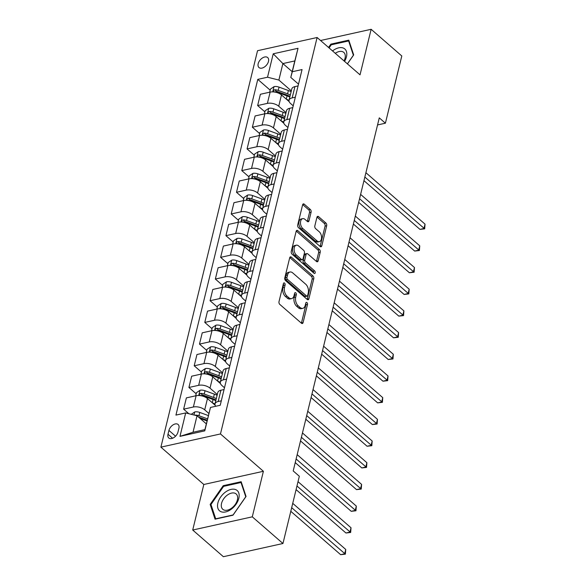 <?xml version="1.0" encoding="UTF-8"?>
<svg xmlns="http://www.w3.org/2000/svg" width="586" height="586" viewBox="0 0 586 586"><rect width="100%" height="100%" fill="white"/><g stroke="black" fill="none" stroke-linecap="round" stroke-linejoin="round"><path stroke-width="0.88" d="M284.554 283.082A1.421 0.857 77.5 0 0 283.954 282.892A1.421 0.857 77.5 0 0 283.419 283.543L279.009 301.636A2.029 1.223 77.5 0 0 279.793 304.39L301.468 323.238A2.029 1.223 77.5 0 0 302.317 323.516A2.029 1.223 77.5 0 0 303.087 322.578L307.496 304.486A1.421 0.857 77.5 0 0 306.939 302.559A1.421 0.857 77.5 0 0 306.346 302.369A1.421 0.857 77.5 0 0 305.811 303.021L305.24 305.365A6.497 3.919 77.5 0 1 302.794 308.353A6.497 3.919 77.5 0 1 300.061 307.46L298.252 305.892A6.497 3.919 77.5 0 1 295.725 297.087L296.296 294.751A1.421 0.857 77.5 0 0 295.747 292.824A1.421 0.857 77.5 0 0 295.146 292.626A1.421 0.857 77.5 0 0 294.612 293.278L294.04 295.622A6.497 3.919 77.5 0 1 291.594 298.611A6.497 3.919 77.5 0 1 288.861 297.725L287.059 296.15A6.497 3.919 77.5 0 1 284.532 287.352L285.104 285.008A1.421 0.857 77.5 0 0 284.554 283.082M258.177 63.698A6.614 4.087 -49 0 0 258.983 67.544A6.614 4.087 -49 0 0 264.286 67.097A6.614 4.087 -49 0 0 268.483 61.413A6.614 4.087 -49 0 0 267.67 57.56A6.614 4.087 -49 0 0 262.374 58.007A6.614 4.087 -49 0 0 258.177 63.698M311.093 212.205A2.029 1.223 77.5 0 0 310.309 209.451L304.229 204.17A2.029 1.223 77.5 0 0 303.372 203.884A2.029 1.223 77.5 0 0 302.61 204.822L297.71 224.914A2.029 1.223 77.5 0 0 298.501 227.668L320.168 246.516A2.029 1.223 77.5 0 0 321.018 246.794A2.029 1.223 77.5 0 0 321.787 245.856L326.688 225.764A2.029 1.223 77.5 0 0 325.897 223.017L318.55 216.63A2.029 1.223 77.5 0 0 317.7 216.351A2.029 1.223 77.5 0 0 316.931 217.281L314.836 225.881A2.029 1.223 77.5 0 0 315.627 228.635L319.267 231.8A5.428 3.274 77.5 0 1 321.56 237.469A5.428 3.274 77.5 0 1 319.333 241.659A5.428 3.274 77.5 0 1 317.048 240.912L302.779 228.503A5.428 3.274 77.5 0 1 300.486 222.834A5.428 3.274 77.5 0 1 302.72 218.644A5.428 3.274 77.5 0 1 305.006 219.391L307.379 221.457A2.029 1.223 77.5 0 0 308.236 221.742A2.029 1.223 77.5 0 0 308.998 220.805L311.093 212.205L309.489 212.564A2.029 1.223 77.5 0 0 308.697 209.81L302.684 204.58M360.031 74.84L371.136 29.3L401.798 55.97L385.405 123.199L379.274 117.867L293.205 470.932L299.336 476.264L282.95 543.5L252.288 516.83L263.392 471.283L220.468 433.948L317.107 37.504L360.031 74.84M291.315 257.129A2.029 1.223 77.5 0 0 290.466 256.851A2.029 1.223 77.5 0 0 289.696 257.789L284.796 277.881A2.029 1.223 77.5 0 0 285.587 280.628L307.254 299.475A2.029 1.223 77.5 0 0 308.111 299.754A2.029 1.223 77.5 0 0 308.873 298.823L313.774 278.731A2.029 1.223 77.5 0 0 312.983 275.977L291.315 257.129L289.806 257.466M291.257 251.401L296.15 231.302A2.029 1.223 77.5 0 1 296.919 230.371A2.029 1.223 77.5 0 1 297.769 230.65L319.443 249.497A2.029 1.223 77.5 0 1 320.227 252.244L318.132 260.843A2.029 1.223 77.5 0 1 317.37 261.781A2.029 1.223 77.5 0 1 316.513 261.502L307.723 253.855A2.029 1.223 77.5 0 0 306.874 253.577A2.029 1.223 77.5 0 0 306.104 254.514L304.713 260.221A2.029 1.223 77.5 0 0 305.504 262.968L314.653 270.93A1.421 0.857 77.5 0 1 315.253 272.409A1.421 0.857 77.5 0 1 314.667 273.508A1.421 0.857 77.5 0 1 314.074 273.31L292.04 254.148A2.029 1.223 77.5 0 1 291.257 251.401M177.976 432.036L178.913 428.22A6.409 3.963 -49 0 0 178.122 424.491A6.409 3.963 -49 0 0 172.995 424.923A6.409 3.963 -49 0 0 168.929 430.432L167.999 434.248A6.409 3.963 -49 0 0 168.783 437.984A6.409 3.963 -49 0 0 173.917 437.552A6.409 3.963 -49 0 0 177.976 432.036M220.468 433.948L160.894 447.147L257.532 50.711L317.107 37.504M210.477 407.438L204.77 430.864L179.975 436.358L185.681 412.932L197.028 415.774L193.014 432.256L204.924 429.619L210.477 407.438L220.219 405.278L302.061 69.566L292.319 71.719L290.781 77.418L294.802 60.937L282.884 63.574L278.87 80.055L291.323 90.889M270.183 90.163L257.781 79.374L175.939 415.093L185.681 412.932M257.781 79.374L267.524 77.22L273.23 53.795L298.025 48.301L292.319 71.719M263.392 471.283L203.818 484.49L192.713 530.03L252.288 516.83M192.713 530.03L223.376 556.7L282.95 543.5M371.136 29.3L320.557 40.507M203.818 484.49L160.894 447.147M377.552 124.943L385.405 123.199M197.028 415.774L206.331 423.861M292.187 71.66L282.884 63.574L273.23 53.795M264.894 111.853L257.642 105.546L260.396 94.265L270.139 92.105A8.27 4.168 13.7 0 1 281.478 94.947L289.176 101.642M257.642 105.546L267.384 103.385A8.27 4.168 13.7 0 1 278.731 106.227L286.034 112.578M259.613 133.535L252.361 127.228L255.108 115.955L264.85 113.794A8.27 4.168 13.7 0 1 276.196 116.636L283.888 123.324M252.361 127.228L262.096 125.074A8.27 4.168 13.7 0 1 273.442 127.909L280.745 134.26M254.324 155.224L247.072 148.917L249.819 137.637L259.561 135.483A8.27 4.168 13.7 0 1 270.908 138.318L278.599 145.013M247.072 148.917L256.815 146.756A8.27 4.168 13.7 0 1 268.161 149.598L275.464 155.949M249.035 176.913L241.784 170.607L244.53 159.326L254.273 157.165A8.27 4.168 13.7 0 1 265.619 160.007L273.31 166.702M241.784 170.607L251.526 168.446A8.27 4.168 13.7 0 1 262.872 171.288L270.175 177.639M243.747 198.603L236.495 192.289L239.249 181.015L248.991 178.855A8.27 4.168 13.7 0 1 260.338 181.697L268.029 188.384M236.495 192.289L246.237 190.135A8.27 4.168 13.7 0 1 257.584 192.97L264.887 199.328M238.465 220.285L231.214 213.978L233.96 202.705L243.703 200.544A8.27 4.168 13.7 0 1 255.049 203.386L262.74 210.074M231.214 213.978L240.949 211.817A8.27 4.168 13.7 0 1 252.295 214.659L259.598 221.01M233.177 241.974L225.925 235.667L228.672 224.387L238.414 222.233A8.27 4.168 13.7 0 1 249.761 225.068L257.452 231.763M225.925 235.667L235.667 233.506A8.27 4.168 13.7 0 1 247.014 236.348L254.317 242.699M227.888 263.663L220.636 257.357L223.383 246.076L233.125 243.915A8.27 4.168 13.7 0 1 244.472 246.757L252.163 253.445M220.636 257.357L230.379 255.196A8.27 4.168 13.7 0 1 241.725 258.038L249.028 264.389M222.599 285.345L215.348 279.039L218.102 267.765L227.844 265.605A8.27 4.168 13.7 0 1 239.191 268.447L246.882 275.134M215.348 279.039L225.09 276.885A8.27 4.168 13.7 0 1 236.436 279.72L243.739 286.071M217.318 307.035L210.066 300.728L212.813 289.447L222.555 287.294A8.27 4.168 13.7 0 1 233.902 290.129L241.593 296.824M210.066 300.728L219.809 298.567A8.27 4.168 13.7 0 1 231.148 301.409L238.451 307.76M212.029 328.724L204.778 322.417L207.525 311.137L217.267 308.976A8.27 4.168 13.7 0 1 228.613 311.818L236.305 318.513M204.778 322.417L214.52 320.256A8.27 4.168 13.7 0 1 225.866 323.098L233.169 329.449M206.741 350.413L199.489 344.099L202.236 332.826L211.978 330.665A8.27 4.168 13.7 0 1 223.325 333.507L231.016 340.195M199.489 344.099L209.231 341.946A8.27 4.168 13.7 0 1 220.578 344.78L227.881 351.139M201.452 372.095L194.2 365.789L196.955 354.515L206.697 352.354A8.27 4.168 13.7 0 1 218.043 355.197L225.735 361.884M194.2 365.789L203.943 363.628A8.27 4.168 13.7 0 1 215.289 366.47L222.592 372.821M196.171 393.785L188.919 387.478L191.666 376.197L201.408 374.044A8.27 4.168 13.7 0 1 212.755 376.879L220.446 383.574M188.919 387.478L198.661 385.317A8.27 4.168 13.7 0 1 210.008 388.159L217.303 394.51M188.89 413.738L183.63 409.167L186.377 397.887L196.12 395.726A8.27 4.168 13.7 0 1 207.466 398.568L215.157 405.256M183.63 409.167L193.373 407.006A8.27 4.168 13.7 0 1 204.719 409.848L208.865 413.452M224.489 387.756L221.918 385.515A8.27 4.168 13.7 0 1 220.321 382.131A8.27 4.168 13.7 0 1 223.456 379.823L226.599 379.127M229.778 366.067L227.207 363.833A8.27 4.168 13.7 0 1 225.61 360.441A8.27 4.168 13.7 0 1 228.738 358.134L231.88 357.438M235.067 344.378L232.495 342.143A8.27 4.168 13.7 0 1 230.899 338.759A8.27 4.168 13.7 0 1 234.026 336.452L237.169 335.749M240.355 322.696L237.777 320.454A8.27 4.168 13.7 0 1 236.187 317.07A8.27 4.168 13.7 0 1 239.315 314.763L242.458 314.067M245.637 301.006L243.065 298.772A8.27 4.168 13.7 0 1 241.469 295.381A8.27 4.168 13.7 0 1 244.604 293.073L247.739 292.377M250.925 279.317L248.354 277.083A8.27 4.168 13.7 0 1 246.757 273.699A8.27 4.168 13.7 0 1 249.885 271.384L253.027 270.688M256.214 257.635L253.643 255.393A8.27 4.168 13.7 0 1 252.046 252.009A8.27 4.168 13.7 0 1 255.174 249.702L258.316 249.006M261.502 235.946L258.924 233.704A8.27 4.168 13.7 0 1 257.335 230.32A8.27 4.168 13.7 0 1 260.462 228.013L263.605 227.317M266.784 214.256L264.213 212.022A8.27 4.168 13.7 0 1 262.616 208.631A8.27 4.168 13.7 0 1 265.751 206.323L268.886 205.627M272.072 192.567L269.501 190.333A8.27 4.168 13.7 0 1 267.905 186.949A8.27 4.168 13.7 0 1 271.032 184.641L274.175 183.945M277.361 170.885L274.79 168.643A8.27 4.168 13.7 0 1 273.193 165.259A8.27 4.168 13.7 0 1 276.321 162.952L279.463 162.256M282.65 149.196L280.071 146.961A8.27 4.168 13.7 0 1 278.482 143.57A8.27 4.168 13.7 0 1 281.61 141.263L284.752 140.567M287.931 127.506L285.36 125.272A8.27 4.168 13.7 0 1 283.763 121.888A8.27 4.168 13.7 0 1 286.898 119.573L290.033 118.877M293.22 105.824L290.649 103.583A8.27 4.168 13.7 0 1 289.052 100.199A8.27 4.168 13.7 0 1 292.18 97.891L295.322 97.195M298.508 84.135L290.781 77.418M215.743 406.274A8.27 4.168 13.7 0 1 215.04 403.82A8.27 4.168 13.7 0 1 218.168 401.513L221.31 400.817M215.04 403.82L217.787 392.539A8.27 4.168 13.7 0 1 220.915 390.232L224.057 389.536M220.321 382.131L223.076 370.857A8.27 4.168 13.7 0 1 226.203 368.543L229.346 367.847M225.61 360.441L228.357 349.168A8.27 4.168 13.7 0 1 231.492 346.861L234.634 346.165M230.899 338.759L233.646 327.479A8.27 4.168 13.7 0 1 236.773 325.171L239.916 324.476M236.187 317.07L238.934 305.789A8.27 4.168 13.7 0 1 242.062 303.482L245.204 302.786M241.469 295.381L244.223 284.107A8.27 4.168 13.7 0 1 247.351 281.8L250.493 281.104M246.757 273.699L249.504 262.418A8.27 4.168 13.7 0 1 252.639 260.111L255.782 259.415M252.046 252.009L254.793 240.729A8.27 4.168 13.7 0 1 257.921 238.421L261.063 237.726M257.335 230.32L260.081 219.047A8.27 4.168 13.7 0 1 263.209 216.732L266.352 216.036M262.616 208.631L265.37 197.357A8.27 4.168 13.7 0 1 268.498 195.05L271.64 194.354M267.905 186.949L270.651 175.668A8.27 4.168 13.7 0 1 273.787 173.361L276.922 172.665M273.193 165.259L275.94 153.979A8.27 4.168 13.7 0 1 279.068 151.671L282.21 150.976M278.482 143.57L281.229 132.297A8.27 4.168 13.7 0 1 284.356 129.989L287.499 129.294M283.763 121.888L286.517 110.608A8.27 4.168 13.7 0 1 289.645 108.3L292.788 107.604M289.052 100.199L291.799 88.918A8.27 4.168 13.7 0 1 294.934 86.611L298.069 85.915M278.87 80.055L267.524 77.22M193.014 432.256L179.975 436.358M204.924 429.619L204.77 430.864M298.025 48.301L294.802 60.937M246.047 496.467L241.161 481.714L223.215 485.684L210.162 504.414L215.055 519.174L232.994 515.197L246.047 496.467M347.432 63.881L353.688 54.916L348.795 40.156L330.856 44.133L328.541 47.451M211.253 505.359L210.162 504.414M223.911 486.292L223.215 485.684M331.551 44.741L330.856 44.133M283.316 283.954A1.421 0.857 77.5 0 1 283.492 285.367L282.921 287.704A6.497 3.919 77.5 0 0 285.448 296.509L287.059 296.15M291.594 298.611L289.989 298.97A6.497 3.919 77.5 0 1 287.25 298.076L285.448 296.509M302.794 308.353L301.182 308.705A6.497 3.919 77.5 0 1 298.45 307.818L296.641 306.244A6.497 3.919 77.5 0 1 294.121 297.446L294.692 295.102A1.421 0.857 77.5 0 0 294.516 293.696M301.402 323.179A2.029 1.223 77.5 0 0 301.475 322.937L305.885 304.845A1.421 0.857 77.5 0 0 305.709 303.431M307.189 299.424A2.029 1.223 77.5 0 0 307.262 299.182L312.162 279.083A2.029 1.223 77.5 0 0 311.378 276.336L289.77 257.547M286.942 277.471A1.421 0.857 77.5 0 0 287.492 279.397L306.515 295.945A1.421 0.857 77.5 0 0 307.108 296.135A1.421 0.857 77.5 0 0 307.643 295.483L308.251 293.015A6.497 3.919 77.5 0 0 305.724 284.217L292.722 272.908A6.497 3.919 77.5 0 0 289.989 272.014A6.497 3.919 77.5 0 0 287.543 275.002L286.942 277.471L285.331 277.83A1.421 0.857 77.5 0 0 285.88 279.756L287.492 279.397M307.108 296.135L305.504 296.494A1.421 0.857 77.5 0 1 304.903 296.296L285.88 279.756M289.989 272.014L288.378 272.373A6.497 3.919 77.5 0 0 285.931 275.361L287.543 275.002M285.331 277.83L285.931 275.361M296.23 231.06L317.832 249.856L319.443 249.497M316.447 261.444A2.029 1.223 77.5 0 0 316.521 261.202L318.616 252.603A2.029 1.223 77.5 0 0 317.832 249.856M306.874 253.577L305.262 253.936A2.029 1.223 77.5 0 0 304.5 254.873L303.109 260.572A2.029 1.223 77.5 0 0 303.892 263.326L313.041 271.281L314.653 270.93M313.642 272.937A1.421 0.857 77.5 0 0 313.041 271.281M298.604 245.93A5.428 3.274 77.5 0 0 296.318 245.182A5.428 3.274 77.5 0 0 294.091 249.372A5.428 3.274 77.5 0 0 296.384 255.035L301.409 259.408A2.029 1.223 77.5 0 0 302.266 259.686A2.029 1.223 77.5 0 0 303.028 258.756L304.42 253.049A2.029 1.223 77.5 0 0 303.636 250.295L298.604 245.93M296.318 245.182L294.714 245.541A5.428 3.274 77.5 0 0 292.48 249.731A5.428 3.274 77.5 0 0 294.773 255.393L296.384 255.035M302.266 259.686L300.655 260.045A2.029 1.223 77.5 0 1 299.805 259.766L294.773 255.393M307.313 221.405A2.029 1.223 77.5 0 0 307.386 221.164L309.489 212.564M302.72 218.644L301.109 219.003A5.428 3.274 77.5 0 0 298.875 223.193A5.428 3.274 77.5 0 0 301.175 228.862L302.779 228.503M319.333 241.659L317.722 242.011A5.428 3.274 77.5 0 1 315.436 241.271L301.175 228.862M320.103 246.457A2.029 1.223 77.5 0 0 320.176 246.215L325.076 226.123A2.029 1.223 77.5 0 0 324.285 223.369L317.011 217.04M191.226 414.324L194.794 411.929A5.479 2.762 13.7 0 1 199.745 412.434L208.352 415.569M290.795 511.314L340.656 554.686L344.678 553.792L345.74 549.456L292.736 503.352M200.046 418.397L207.041 420.946M207.547 418.865L198.94 415.73A5.479 2.762 -166.3 0 0 195.35 415.086L194.808 415.218M198.464 417.02L207.217 420.213M291.682 507.688L345.381 554.144L340.656 554.686M345.74 549.456L345.381 554.144M212.44 402.89A15.815 7.977 13.7 0 1 215.003 403.996M195.673 395.828L196.435 392.693L200.082 390.239A5.479 2.762 13.7 0 1 205.034 390.745L214.359 394.144A15.815 7.977 13.7 0 1 217.113 395.316M216.307 398.612A15.815 7.977 -166.3 0 0 213.553 397.44L204.228 394.041A5.479 2.762 -166.3 0 0 200.632 393.404C199.02 394.195 198.852 394.891 200.126 395.484A5.479 2.762 13.7 0 1 203.723 396.121L213.048 399.527A15.815 7.977 13.7 0 1 215.802 400.692M296.084 489.625L345.938 532.996L349.967 532.103L351.021 527.766L298.025 481.663M200.632 393.404L202.397 394.935A2.791 1.406 13.7 0 1 203.357 395.191L212.681 398.59A13.126 6.622 13.7 0 1 215.948 400.077M199.452 395.279L200.126 395.484M296.963 486.006L350.67 532.462L345.938 532.996M351.021 527.766L350.67 532.462M217.728 381.208A15.815 7.977 13.7 0 1 220.292 382.306M200.954 374.139L201.723 371.004L205.364 368.557A5.479 2.762 13.7 0 1 210.323 369.055L219.647 372.462A15.815 7.977 13.7 0 1 222.394 373.626M221.596 376.923A15.815 7.977 -166.3 0 0 218.842 375.758L209.517 372.352A5.479 2.762 -166.3 0 0 205.92 371.714C204.309 372.506 204.14 373.201 205.415 373.795A5.479 2.762 13.7 0 1 209.012 374.439L218.336 377.838A15.815 7.977 13.7 0 1 221.083 379.01M295.234 462.61L351.226 511.314L355.255 510.421L356.31 506.084L297.175 454.648M205.92 371.714L207.686 373.253A2.791 1.406 13.7 0 1 208.638 373.502L217.97 376.908A13.126 6.622 13.7 0 1 221.237 378.395M204.741 373.597L205.415 373.795M296.12 458.985L355.958 510.772L351.226 511.314M356.31 506.084L355.958 510.772M223.01 359.518A15.815 7.977 13.7 0 1 225.573 360.617M206.243 352.45L207.012 349.315L210.652 346.868A5.479 2.762 13.7 0 1 215.604 347.373L224.936 350.772A15.815 7.977 13.7 0 1 227.683 351.944M226.877 355.241A15.815 7.977 -166.3 0 0 224.13 354.069L214.806 350.67A5.479 2.762 -166.3 0 0 211.209 350.025C209.598 350.824 209.429 351.512 210.704 352.113A5.479 2.762 13.7 0 1 214.293 352.75L223.625 356.149A15.815 7.977 13.7 0 1 226.372 357.321M300.523 440.921L356.515 489.625L360.536 488.731L361.599 484.395L302.464 432.959M211.209 350.025L212.974 351.563A2.791 1.406 13.7 0 1 213.927 351.812L223.251 355.219A13.126 6.622 13.7 0 1 226.526 356.706M210.03 351.908L210.704 352.113M301.409 437.295L361.247 489.083L356.515 489.625M361.599 484.395L361.247 489.083M228.298 337.829A15.815 7.977 13.7 0 1 230.862 338.935M211.531 330.768L212.293 327.625L215.941 325.179A5.479 2.762 13.7 0 1 220.893 325.684L230.217 329.083A15.815 7.977 13.7 0 1 232.972 330.255M232.166 333.551A15.815 7.977 -166.3 0 0 229.419 332.379L220.087 328.98A5.479 2.762 -166.3 0 0 216.498 328.343C214.886 329.134 214.718 329.83 215.985 330.423A5.479 2.762 13.7 0 1 219.582 331.061L228.906 334.467A15.815 7.977 13.7 0 1 231.66 335.632M305.811 419.232L361.804 467.936L365.825 467.042L366.887 462.706L307.753 411.269M216.498 328.343L218.256 329.874A2.791 1.406 13.7 0 1 219.215 330.13L228.54 333.529A13.126 6.622 13.7 0 1 231.807 335.016M215.318 330.218L215.985 330.423M306.69 415.606L366.528 467.401L361.804 467.936M366.887 462.706L366.528 467.401M225.5 492.05A13.441 8.307 -49 0 0 217.911 508.304A13.441 8.307 -49 0 0 231.206 509.263A13.441 8.307 -49 0 0 238.788 493.009A13.441 8.307 -49 0 0 225.5 492.05M227.309 495.111A10.174 6.292 -49 0 0 222.79 509.307A10.174 6.292 -49 0 0 231.631 508.143A10.174 6.292 -49 0 0 236.151 493.947A10.174 6.292 -49 0 0 227.309 495.111M245.732 496.803L233.089 514.947L215.707 518.8L210.967 504.509L223.61 486.358L241 482.505L245.783 496.847M241.593 483.025L241 482.505M344.546 61.376A13.441 8.307 -49 0 0 346.458 56.783A13.441 8.307 -49 0 0 343.381 48.081A13.441 8.307 -49 0 0 332.555 50.938M344.055 60.944A10.174 6.292 -49 0 0 345.029 58.322A10.174 6.292 -49 0 0 343.784 52.396A10.174 6.292 -49 0 0 335.287 53.319M329.083 47.92L331.251 44.807L348.633 40.954L353.373 55.252L347.388 63.845M349.234 41.474L348.633 40.954M233.587 316.147A15.815 7.977 13.7 0 1 236.151 317.246M216.82 309.078L217.582 305.943L221.23 303.489A5.479 2.762 13.7 0 1 226.181 303.995L235.506 307.401A15.815 7.977 13.7 0 1 238.26 308.566M237.455 311.862A15.815 7.977 -166.3 0 0 234.7 310.697L225.376 307.291A5.479 2.762 -166.3 0 0 221.779 306.654C220.168 307.445 219.999 308.141 221.274 308.734A5.479 2.762 13.7 0 1 224.87 309.371L234.195 312.778A15.815 7.977 13.7 0 1 236.949 313.942M311.093 397.542L367.085 446.246L371.114 445.36L372.169 441.016L313.034 389.58M221.779 306.654L223.544 308.185A2.791 1.406 13.7 0 1 224.504 308.441L233.829 311.84A13.126 6.622 13.7 0 1 237.096 313.334M220.6 308.536L221.274 308.734M311.979 393.924L371.817 445.712L367.085 446.246M372.169 441.016L371.817 445.712M238.876 294.458A15.815 7.977 13.7 0 1 241.439 295.556M222.101 287.389L222.87 284.254L226.511 281.807A5.479 2.762 13.7 0 1 231.47 282.305L240.795 285.712A15.815 7.977 13.7 0 1 243.542 286.876M242.743 290.18A15.815 7.977 -166.3 0 0 239.989 289.008L230.664 285.602A5.479 2.762 -166.3 0 0 227.068 284.964C225.456 285.756 225.288 286.451 226.562 287.045A5.479 2.762 13.7 0 1 230.159 287.689L239.484 291.088A15.815 7.977 13.7 0 1 242.23 292.26M316.381 375.86L372.374 424.564L376.402 423.671L377.457 419.334L318.323 367.898M227.068 284.964L228.833 286.503A2.791 1.406 13.7 0 1 229.785 286.752L239.117 290.158A13.126 6.622 13.7 0 1 242.384 291.645M225.888 286.847L226.562 287.045M317.268 372.235L377.106 424.022L372.374 424.564M377.457 419.334L377.106 424.022M244.157 272.768A15.815 7.977 13.7 0 1 246.721 273.874M227.39 265.707L228.159 262.565L231.8 260.118A5.479 2.762 13.7 0 1 236.751 260.624L246.083 264.022A15.815 7.977 13.7 0 1 248.83 265.194M248.025 268.491A15.815 7.977 -166.3 0 0 245.278 267.319L235.953 263.92A5.479 2.762 -166.3 0 0 232.356 263.275C230.745 264.074 230.576 264.769 231.844 265.363A5.479 2.762 13.7 0 1 235.44 266L244.772 269.399A15.815 7.977 13.7 0 1 247.519 270.571M321.67 354.171L377.662 402.875L381.684 401.981L382.746 397.645L323.611 346.209M232.356 263.275L234.122 264.813A2.791 1.406 13.7 0 1 235.074 265.07L244.399 268.469A13.126 6.622 13.7 0 1 247.666 269.956M231.177 265.158L231.844 265.363M322.556 350.545L382.394 402.333L377.662 402.875M382.746 397.645L382.394 402.333M249.446 251.086A15.815 7.977 13.7 0 1 252.009 252.185M232.679 244.018L233.44 240.883L237.088 238.429A5.479 2.762 13.7 0 1 242.04 238.934L251.365 242.333A15.815 7.977 13.7 0 1 254.119 243.505M253.313 246.801A15.815 7.977 -166.3 0 0 250.566 245.637L241.234 242.23A5.479 2.762 -166.3 0 0 237.645 241.593C236.033 242.384 235.865 243.08 237.132 243.673A5.479 2.762 13.7 0 1 240.729 244.311L250.054 247.717A15.815 7.977 13.7 0 1 252.808 248.882M326.959 332.482L382.951 381.186L386.972 380.292L388.035 375.956L328.9 324.519M237.645 241.593L239.403 243.124A2.791 1.406 13.7 0 1 240.363 243.38L249.687 246.779A13.126 6.622 13.7 0 1 252.954 248.266M236.466 243.468L237.132 243.673M327.838 328.856L387.676 380.651L382.951 381.186M388.035 375.956L387.676 380.651M254.734 229.397A15.815 7.977 13.7 0 1 257.298 230.496M237.967 222.328L238.729 219.193L242.37 216.747A5.479 2.762 13.7 0 1 247.329 217.245L256.653 220.651A15.815 7.977 13.7 0 1 259.408 221.816M258.602 225.112A15.815 7.977 -166.3 0 0 255.848 223.947L246.523 220.541A5.479 2.762 -166.3 0 0 242.926 219.904C241.315 220.695 241.146 221.391 242.421 221.984A5.479 2.762 13.7 0 1 246.017 222.629L255.342 226.028A15.815 7.977 13.7 0 1 258.096 227.2M332.24 310.8L388.232 359.504L392.261 358.61L393.316 354.274L334.181 302.837M242.926 219.904L244.692 221.442A2.791 1.406 13.7 0 1 245.651 221.691L254.976 225.097A13.126 6.622 13.7 0 1 258.243 226.584M241.747 221.786L242.421 221.984M333.126 307.174L392.964 358.962L388.232 359.504M393.316 354.274L392.964 358.962M260.023 207.708A15.815 7.977 13.7 0 1 262.587 208.806M243.249 200.646L244.018 197.504L247.658 195.057A5.479 2.762 13.7 0 1 252.617 195.563L261.942 198.962A15.815 7.977 13.7 0 1 264.689 200.134M263.89 203.43A15.815 7.977 -166.3 0 0 261.136 202.258L251.812 198.859A5.479 2.762 -166.3 0 0 248.215 198.215C246.603 199.013 246.435 199.701 247.71 200.302A5.479 2.762 13.7 0 1 251.306 200.939L260.631 204.338A15.815 7.977 13.7 0 1 263.378 205.51M337.529 289.11L393.521 337.814L397.55 336.921L398.605 332.584L339.47 281.148M248.215 198.215L249.98 199.753A2.791 1.406 13.7 0 1 250.933 200.002L260.265 203.408A13.126 6.622 13.7 0 1 263.532 204.895M247.036 200.097L247.71 200.302M338.415 285.485L398.253 337.272L393.521 337.814M398.605 332.584L398.253 337.272M265.304 186.018A15.815 7.977 13.7 0 1 267.868 187.124M248.537 178.957L249.306 175.815L252.947 173.368A5.479 2.762 13.7 0 1 257.899 173.874L267.231 177.272A15.815 7.977 13.7 0 1 269.978 178.444M269.172 181.741A15.815 7.977 -166.3 0 0 266.425 180.569L257.1 177.17A5.479 2.762 -166.3 0 0 253.504 176.532C251.892 177.324 251.724 178.019 252.991 178.613A5.479 2.762 13.7 0 1 256.587 179.25L265.919 182.656A15.815 7.977 13.7 0 1 268.666 183.821M342.817 267.421L398.81 316.125L402.831 315.231L403.893 310.895L344.758 259.459M253.504 176.532L255.269 178.063A2.791 1.406 13.7 0 1 256.221 178.32L265.546 181.719A13.126 6.622 13.7 0 1 268.813 183.206M252.324 178.408L252.991 178.613M343.704 263.795L403.542 315.59L398.81 316.125M403.893 310.895L403.542 315.59M270.593 164.336A15.815 7.977 13.7 0 1 273.157 165.435M253.826 157.268L254.588 154.133L258.236 151.679A5.479 2.762 13.7 0 1 263.187 152.184L272.512 155.59A15.815 7.977 13.7 0 1 275.266 156.755M274.46 160.051A15.815 7.977 -166.3 0 0 271.714 158.887L262.382 155.48A5.479 2.762 -166.3 0 0 258.792 154.843C257.181 155.634 257.012 156.33 258.28 156.923A5.479 2.762 13.7 0 1 261.876 157.561L271.201 160.967A15.815 7.977 13.7 0 1 273.955 162.132M348.106 245.732L404.098 294.436L408.12 293.549L409.182 289.206L350.047 237.777M258.792 154.843L260.55 156.374A2.791 1.406 13.7 0 1 261.51 156.63L270.835 160.029A13.126 6.622 13.7 0 1 274.101 161.524M257.606 156.726L258.28 156.923M348.985 242.113L408.823 293.901L404.098 294.436M409.182 289.206L408.823 293.901M275.881 142.647A15.815 7.977 13.7 0 1 278.445 143.746M259.115 135.578L259.876 132.443L263.517 129.997A5.479 2.762 13.7 0 1 268.476 130.495L277.801 133.901A15.815 7.977 13.7 0 1 280.548 135.073M279.749 138.369A15.815 7.977 -166.3 0 0 276.995 137.197L267.67 133.791A5.479 2.762 -166.3 0 0 264.074 133.154C262.462 133.952 262.294 134.641 263.568 135.234A5.479 2.762 13.7 0 1 267.165 135.879L276.489 139.278A15.815 7.977 13.7 0 1 279.236 140.45M353.387 224.05L409.38 272.754L413.408 271.86L414.463 267.524L355.328 216.088M264.074 133.154L265.839 134.692A2.791 1.406 13.7 0 1 266.798 134.941L276.123 138.347A13.126 6.622 13.7 0 1 279.39 139.834M262.894 135.036L263.568 135.234M354.274 220.424L414.112 272.212L409.38 272.754M414.463 267.524L414.112 272.212M281.17 120.958A15.815 7.977 13.7 0 1 283.727 122.064M264.396 113.896L265.165 110.754L268.806 108.307A5.479 2.762 13.7 0 1 273.757 108.813L283.089 112.212A15.815 7.977 13.7 0 1 285.836 113.384M285.038 116.68A15.815 7.977 -166.3 0 0 282.284 115.508L272.959 112.109A5.479 2.762 -166.3 0 0 269.362 111.472C267.751 112.263 267.582 112.959 268.857 113.552A5.479 2.762 13.7 0 1 272.453 114.189L281.778 117.588A15.815 7.977 13.7 0 1 284.525 118.76M358.676 202.36L414.668 251.064L418.697 250.171L419.752 245.834L360.617 194.398M269.362 111.472L271.128 113.003A2.791 1.406 13.7 0 1 272.08 113.259L281.412 116.658A13.126 6.622 13.7 0 1 284.679 118.145M268.183 113.347L268.857 113.552M359.562 198.735L419.4 250.522L414.668 251.064M419.752 245.834L419.4 250.522M286.451 99.276A15.815 7.977 13.7 0 1 289.015 100.374M269.685 92.207L270.454 89.072L274.094 86.618A5.479 2.762 13.7 0 1 279.046 87.124L288.378 90.53A15.815 7.977 13.7 0 1 291.125 91.694M290.319 94.991A15.815 7.977 -166.3 0 0 287.572 93.826L278.247 90.42A5.479 2.762 -166.3 0 0 274.651 89.783C273.039 90.574 272.871 91.27 274.138 91.863A5.479 2.762 13.7 0 1 277.735 92.5L287.067 95.906A15.815 7.977 13.7 0 1 289.814 97.071M363.965 180.671L419.957 229.375L423.978 228.489L425.04 224.145L365.906 172.709M274.651 89.783L276.416 91.313A2.791 1.406 13.7 0 1 277.368 91.57L286.693 94.969A13.126 6.622 13.7 0 1 289.96 96.456M273.472 91.658L274.138 91.863M364.851 177.053L424.689 228.84L419.957 229.375M425.04 224.145L424.689 228.84M281.478 94.947L278.731 106.227M276.196 116.636L273.442 127.909M270.908 138.318L268.161 149.598M265.619 160.007L262.872 171.288M260.338 181.697L257.584 192.97M255.049 203.386L252.295 214.659M249.761 225.068L247.014 236.348M244.472 246.757L241.725 258.038M239.191 268.447L236.436 279.72M233.902 290.129L231.148 301.409M228.613 311.818L225.866 323.098M223.325 333.507L220.578 344.78M218.043 355.197L215.289 366.47M212.755 376.879L210.008 388.159M207.466 398.568L204.719 409.848M220.915 390.232L218.168 401.513M196.12 395.726L193.373 407.006M201.408 374.044L198.661 385.317M226.203 368.543L223.456 379.823M206.697 352.354L203.943 363.628M231.492 346.861L228.738 358.134M211.978 330.665L209.231 341.946M236.773 325.171L234.026 336.452M217.267 308.976L214.52 320.256M242.062 303.482L239.315 314.763M222.555 287.294L219.809 298.567M247.351 281.8L244.604 293.073M227.844 265.605L225.09 276.885M252.639 260.111L249.885 271.384M233.125 243.915L230.379 255.196M257.921 238.421L255.174 249.702M238.414 222.233L235.667 233.506M263.209 216.732L260.462 228.013M243.703 200.544L240.949 211.817M268.498 195.05L265.751 206.323M248.991 178.855L246.237 190.135M273.787 173.361L271.032 184.641M254.273 157.165L251.526 168.446M279.068 151.671L276.321 162.952M259.561 135.483L256.815 146.756M284.356 129.989L281.61 141.263M264.85 113.794L262.096 125.074M289.645 108.3L286.898 119.573M270.139 92.105L267.384 103.385M294.934 86.611L292.18 97.891M172.584 438.24L167.999 434.248M175.558 436.204L168.929 430.432M282.921 287.704L284.532 287.352M287.25 298.076L288.861 297.725M294.692 295.102L296.296 294.751M294.121 297.446L295.725 297.087M296.641 306.244L298.252 305.892M298.45 307.818L300.061 307.46M305.885 304.845L307.496 304.486M301.475 322.937L303.087 322.578M283.492 285.367L285.104 285.008M311.378 276.336L312.983 275.977M312.162 279.083L313.774 278.731M307.262 299.182L308.873 298.823M304.903 296.296L306.515 295.945M296.26 230.979L297.769 230.65M318.616 252.603L320.227 252.244M316.521 261.202L318.132 260.843M304.5 254.873L306.104 254.514M303.109 260.572L304.713 260.221M303.892 263.326L305.504 262.968M299.805 259.766L301.409 259.408M307.386 221.164L308.998 220.805M315.436 241.271L317.048 240.912M317.041 216.959L318.55 216.63M324.285 223.369L325.897 223.017M325.076 226.123L326.688 225.764M320.176 246.215L321.787 245.856M302.713 204.499L304.229 204.17M308.697 209.81L310.309 209.451M194.699 411.987L193.966 415.005M199.745 412.434L198.94 415.73M195.775 415.459L195.35 415.086M199.987 390.305L198.72 395.499M213.048 399.527L212.264 402.743M214.359 394.144L213.553 397.44M205.034 390.745L204.228 394.041M205.276 368.616L204.009 373.809M218.336 377.838L217.553 381.054M219.647 372.462L218.842 375.758M210.323 369.055L209.517 372.352M210.564 346.927L209.297 352.127M223.625 356.149L222.841 359.365M224.936 350.772L224.13 354.069M215.604 347.373L214.806 350.67M215.846 325.237L214.579 330.438M228.906 334.467L228.122 337.683M230.217 329.083L229.419 332.379M220.893 325.684L220.087 328.98M221.134 303.555L219.867 308.749M234.195 312.778L233.411 315.993M235.506 307.401L234.7 310.697M226.181 303.995L225.376 307.291M226.423 281.866L225.156 287.059M239.484 291.088L238.7 294.304M240.795 285.712L239.989 289.008M231.47 282.305L230.664 285.602M231.704 260.177L230.445 265.377M244.772 269.399L243.988 272.622M246.083 264.022L245.278 267.319M236.751 260.624L235.953 263.92M236.993 238.495L235.726 243.688M250.054 247.717L249.27 250.933M251.365 242.333L250.566 245.637M242.04 238.934L241.234 242.23M242.282 216.805L241.014 221.999M255.342 226.028L254.558 229.243M256.653 220.651L255.848 223.947M247.329 217.245L246.523 220.541M247.57 195.116L246.303 200.317M260.631 204.338L259.847 207.554M261.942 198.962L261.136 202.258M252.617 195.563L251.812 198.859M252.852 173.427L251.592 178.627M265.919 182.656L265.136 185.872M267.231 177.272L266.425 180.569M257.899 173.874L257.1 177.17M258.14 151.745L256.873 156.938M271.201 160.967L270.417 164.183M272.512 155.59L271.714 158.887M263.187 152.184L262.382 155.48M263.429 130.055L262.162 135.256M276.489 139.278L275.706 142.493M277.801 133.901L276.995 137.197M268.476 130.495L267.67 133.791M268.718 108.366L267.45 113.567M281.778 117.588L280.994 120.811M283.089 112.212L282.284 115.508M273.757 108.813L272.959 112.109M273.999 86.684L272.732 91.877M287.067 95.906L286.283 99.122M288.378 90.53L287.572 93.826M279.046 87.124L278.247 90.42"/></g></svg>
